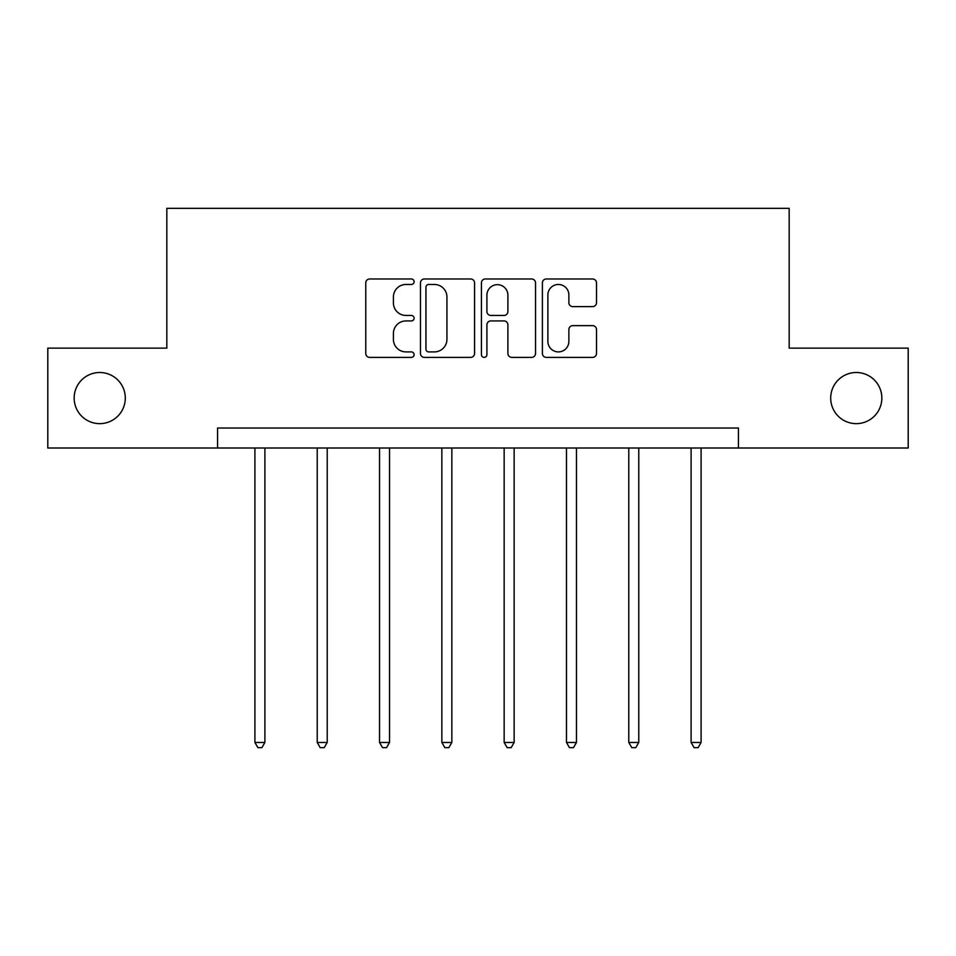 <?xml version="1.0" encoding="UTF-8"?>
<svg xmlns="http://www.w3.org/2000/svg" width="956" height="956" viewBox="0 0 956 956"><rect width="100%" height="100%" fill="white"/><g stroke="black" fill="none" stroke-linecap="round" stroke-linejoin="round"><path stroke-width="1.43" d="M414.091 281.721A2.748 2.748 0 0 0 411.343 278.973L369.685 278.973A3.92 3.92 0 0 0 365.766 282.892L365.766 353.469A3.92 3.92 0 0 0 369.685 357.389L411.343 357.389A2.748 2.748 0 0 0 414.091 354.652A2.748 2.748 0 0 0 411.343 351.904L405.953 351.904A12.548 12.548 0 0 1 393.406 339.356L393.406 333.477A12.548 12.548 0 0 1 405.953 320.929L411.343 320.929A2.748 2.748 0 0 0 414.091 318.181A2.748 2.748 0 0 0 411.343 315.444L405.953 315.444A12.548 12.548 0 0 1 393.406 302.897L393.406 297.005A12.548 12.548 0 0 1 405.953 284.47L411.343 284.47A2.748 2.748 0 0 0 414.091 281.721M830.704 398.066A25.561 25.561 0 0 0 856.277 423.639A25.561 25.561 0 0 0 881.838 398.066A25.561 25.561 0 0 0 856.277 372.505A25.561 25.561 0 0 0 830.704 398.066M74.162 398.066A25.561 25.561 0 0 0 99.723 423.639A25.561 25.561 0 0 0 125.296 398.066A25.561 25.561 0 0 0 99.723 372.505A25.561 25.561 0 0 0 74.162 398.066M592.589 306.613A3.92 3.92 0 0 0 596.508 302.694L596.508 282.892A3.92 3.92 0 0 0 592.589 278.973L546.318 278.973A3.92 3.92 0 0 0 542.399 282.892L542.399 353.469A3.92 3.92 0 0 0 546.318 357.389L592.589 357.389A3.92 3.92 0 0 0 596.508 353.469L596.508 329.557A3.92 3.92 0 0 0 592.589 325.637L572.787 325.637A3.92 3.92 0 0 0 568.868 329.557L568.868 341.411A10.492 10.492 0 0 1 558.376 351.904A10.492 10.492 0 0 1 547.884 341.411L547.884 294.95A10.492 10.492 0 0 1 558.376 284.47A10.492 10.492 0 0 1 568.868 294.95L568.868 302.694A3.92 3.92 0 0 0 572.787 306.613L592.589 306.613M217.562 448.005L47.8 448.005L47.8 348.139L166.834 348.139L166.834 208.336L789.166 208.336L789.166 348.139L908.2 348.139L908.2 448.005L738.438 448.005L738.438 428.025L217.562 428.025L217.562 448.005L738.438 448.005M474.57 282.892A3.92 3.92 0 0 0 470.651 278.973L424.38 278.973A3.92 3.92 0 0 0 420.461 282.892L420.461 353.469A3.92 3.92 0 0 0 424.38 357.389L470.651 357.389A3.92 3.92 0 0 0 474.57 353.469L474.57 282.892M485.349 278.973L531.62 278.973A3.92 3.92 0 0 1 535.539 282.892L535.539 353.469A3.92 3.92 0 0 1 531.62 357.389L511.819 357.389A3.92 3.92 0 0 1 507.899 353.469L507.899 324.849A3.92 3.92 0 0 0 503.979 320.929L490.846 320.929A3.92 3.92 0 0 0 486.915 324.849L486.915 354.652A2.748 2.748 0 0 1 484.178 357.389A2.748 2.748 0 0 1 481.43 354.652L481.43 282.892A3.92 3.92 0 0 1 485.349 278.973M428.694 284.47A2.748 2.748 0 0 0 425.946 287.206L425.946 349.155A2.748 2.748 0 0 0 428.694 351.904L434.383 351.904A12.548 12.548 0 0 0 446.93 339.356L446.93 297.005A12.548 12.548 0 0 0 434.383 284.47L428.694 284.47M507.899 295.153A10.492 10.492 0 0 0 497.407 284.661A10.492 10.492 0 0 0 486.915 295.153L486.915 311.513A3.92 3.92 0 0 0 490.846 315.444L503.979 315.444A3.92 3.92 0 0 0 507.899 311.513L507.899 295.153M254.905 448.005L254.905 742.465L264.896 742.465L264.896 448.005M264.896 742.465L261.896 747.664L257.905 747.664L254.905 742.465M317.225 448.005L317.225 742.465L327.215 742.465L327.215 448.005M327.215 742.465L324.215 747.664L320.224 747.664L317.225 742.465M379.532 448.005L379.532 742.465L389.522 742.465L389.522 448.005M389.522 742.465L386.523 747.664L382.531 747.664L379.532 742.465M441.851 448.005L441.851 742.465L451.841 742.465L451.841 448.005M451.841 742.465L448.842 747.664L444.851 747.664L441.851 742.465M504.159 448.005L504.159 742.465L514.149 742.465L514.149 448.005M514.149 742.465L511.149 747.664L507.158 747.664L504.159 742.465M566.478 448.005L566.478 742.465L576.468 742.465L576.468 448.005M576.468 742.465L573.469 747.664L569.477 747.664L566.478 742.465M628.785 448.005L628.785 742.465L638.775 742.465L638.775 448.005M638.775 742.465L635.776 747.664L631.785 747.664L628.785 742.465M691.104 448.005L691.104 742.465L701.095 742.465L701.095 448.005M701.095 742.465L698.095 747.664L694.104 747.664L691.104 742.465"/></g></svg>
